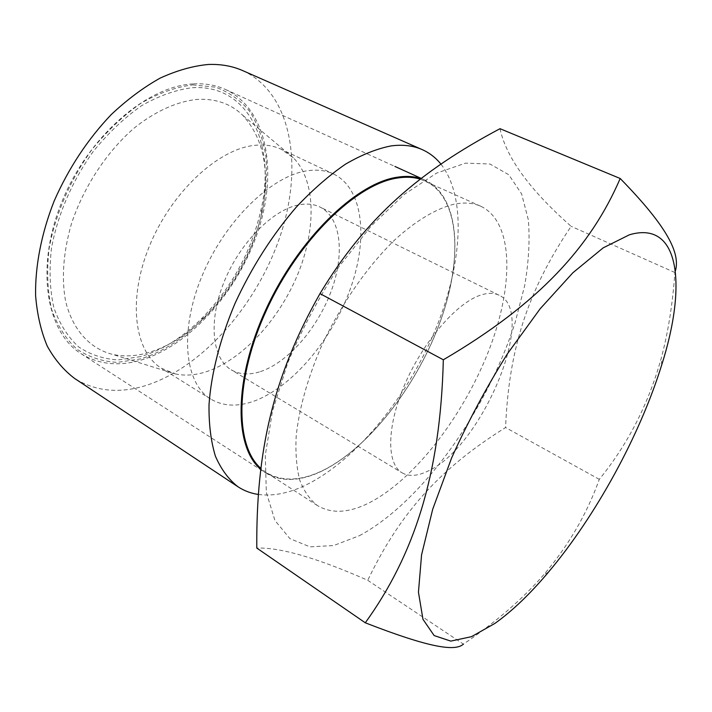 <?xml version="1.0" encoding="UTF-8"?>
<svg xmlns="http://www.w3.org/2000/svg" width="712" height="712" viewBox="0 0 712 712"><rect width="100%" height="100%" fill="white"/><g stroke="black" fill="none" stroke-linecap="round" stroke-linejoin="round"><path stroke-width="0.53" stroke-dasharray="3.56 2.67" d="M675.377 270.996L674.905 272.518C672.653 304.042 668.087 332.637 661.217 358.287C648.57 403.829 627.931 444.181 599.29 479.336C586.973 513.85 568.523 545.579 543.941 574.531C523.062 598.641 496.228 621.834 463.423 644.12L367.739 580.316C317.418 558.066 280.43 547.314 256.783 548.062M500.011 128.694C506.134 157.486 529.844 190.033 571.14 226.327C526.479 292.383 508.706 351.541 505.582 427.547C442.704 466.761 401.248 510.166 367.739 580.316M674.905 272.518L571.14 226.327M599.29 479.336L505.582 427.547M359.4 535.691C422.136 502.058 487.008 410.441 515.07 322.687L524.646 285.832C528.731 262.016 529.977 240.051 528.366 219.955L521.629 193.958L508.813 174.769L489.981 164.018L465.586 163.137L436.563 173.132L404.407 194.305L371.112 226.033L339.01 266.591C318.94 297.216 301.879 329.264 287.817 362.72L272.465 411.207L265.291 455.333L266.324 492.348L274.912 520.428L289.909 538.628L309.951 546.852L333.581 545.57L359.4 535.691M480.983 206.346C514.313 222.384 513.948 286.883 488.316 351.799C462.675 416.912 413.939 480.28 368.691 503.081C348.568 513.067 331.498 513.904 317.481 505.591C309.987 499.779 304.095 491.351 299.805 480.315C296.575 467.846 295.364 453.179 296.174 436.322C299.013 409.231 307.175 379.79 320.667 347.999C339.606 306.374 366.635 267.125 394.715 239.935C415.755 220.72 436.127 208.634 453.873 204.237C464.295 202.137 473.329 202.84 480.983 206.346L420.231 179.13M425.375 181.062C460.806 197.998 463.005 262.114 438.663 325.909C414.322 389.873 365.683 451.248 319.359 472.101C298.737 481.214 281.009 481.33 266.163 472.457L260.877 468.389M258.394 494.457C272.162 496.264 286.972 493.612 302.84 486.483C352.44 463.761 403.339 402.841 432.602 336.331C461.67 269.919 467.998 198.71 440.906 164.089M242.73 70.621C291.849 93.201 303.49 165.905 280.581 234.853C257.691 304.033 202.911 367.534 145.47 385.646C119.055 393.772 95.417 391.36 74.564 378.419M192.73 84.897L215.602 87.193C229.3 92.24 240.772 100.445 250.028 111.811C257.86 124.645 263.137 139.436 265.879 156.177C267.16 173.675 266.003 191.884 262.417 210.832C247.527 277.484 195.088 343.024 140.13 358.964L117.266 362.381C102.484 361.562 89.044 357.175 76.958 349.227C65.976 339.206 57.53 325.909 51.62 309.346C47.455 291.137 46.609 270.952 49.066 248.791C55.207 214.828 70.185 179.94 91.67 149.938C106.96 131.106 123.425 115.522 141.056 103.169C158.829 93.067 176.051 86.98 192.73 84.897M140.576 356.614L118.148 359.925C103.649 359.079 90.486 354.745 78.64 346.904C67.898 337.043 59.648 323.987 53.881 307.726C49.831 289.864 49.03 270.079 51.46 248.363C57.494 215.104 72.17 180.937 93.201 151.558C108.162 133.108 124.28 117.827 141.546 105.714C158.954 95.791 175.837 89.792 192.187 87.71C248.897 83.927 275.998 144.687 261.153 209.23C251.523 251.496 231.525 288.102 201.158 319.038C182.147 337.782 161.953 350.304 140.576 356.614M261.74 213.262C252.582 253.312 233.625 288.013 204.869 317.356C186.864 335.112 167.81 346.931 147.704 352.832C135.244 356.312 123.399 356.801 112.176 354.3C89.783 348.48 72.428 329.745 65.522 300.776C61.366 277.698 63.341 252.039 71.44 223.782C83.678 186.775 106.925 151.496 134.443 127.831C155.332 111.223 176.985 101.558 196.904 99.404C215.558 98.389 230.848 103.685 242.756 115.3C263.947 138.644 270.275 171.298 261.74 213.262L261.153 209.23M175.17 373.889C184.639 375.954 194.759 375.313 205.528 371.976C241.475 360.601 278.374 320.658 297.411 275.126C316.404 229.647 316.181 180.741 293.273 157.726L281.276 149.315C273.39 145.586 264.41 144.278 254.353 145.39C217.801 149.111 171.094 192.516 149.289 246.423C127.27 300.295 134.488 352.084 161.606 368.344L175.17 373.889L112.176 354.3M333.643 174.048C363.672 188.671 368.451 239.57 349.895 290.051C331.4 340.621 291.617 387.728 253.463 401.337C237.149 407.024 222.9 406.258 210.708 399.049C184.666 383.501 178.97 331.303 202.012 276.025C224.85 220.738 271.788 175.437 307.531 170.746C317.374 169.367 326.078 170.462 333.643 174.048L281.276 149.315M260.432 371.611C287.862 362.586 317.347 328.49 331.08 291.475C344.884 254.504 341.306 217.721 320.106 207.094C314.188 204.184 307.335 203.401 299.556 204.736C273.399 209.079 240.149 242.258 224.155 281.747C208.002 321.237 212.069 358.688 231.204 369.804C239.526 374.601 249.271 375.206 260.432 371.611M402.066 472.812C408.955 476.72 417.543 476.159 427.823 471.139C481.721 447.563 538.334 312.577 499.085 295.231C494.208 292.837 488.254 292.73 481.214 294.919C457.576 302.102 424.147 340.158 405.457 382.896C386.625 425.642 386.224 463.761 402.066 472.812L231.204 369.804M260.77 469.306L265.442 472.821C280.377 481.757 298.203 481.641 318.932 472.474C365.461 451.515 414.277 389.909 438.699 325.695C463.129 261.651 460.913 197.269 425.295 180.252L420.952 178.57M193.495 83.891C205.305 83.277 215.985 85.146 225.535 89.498C267.401 109.176 277.947 171.69 257.958 231.445C238.022 291.359 189.944 345.854 140.398 360.299C118.317 366.564 98.567 364.375 81.159 353.748C46.244 332.157 35.03 267.721 61.784 202.03C88.27 136.286 147.197 85.778 193.495 83.891M661.76 364.767L661.217 358.287M548.454 572.145L543.941 574.531M317.481 505.591L266.163 472.457M204.869 317.356L201.158 319.038M293.273 157.726L242.756 115.3M210.708 399.049L161.606 368.344M499.085 295.231L320.106 207.094M225.535 89.498L394.92 166.448M421.192 178.383L425.295 180.252M81.159 353.748L265.442 472.821"/><path stroke-width="1.07" d="M494.929 623.409L471.469 636.679L450.767 641.111L434.151 635.567L422.964 619.307L418.451 592.162L421.566 554.879L432.718 509.205L451.613 457.967C467.731 422.136 486.341 387.417 507.433 353.802L540.168 308.759L572.848 272.776L603.197 247.847L629.39 234.8C680.156 219.75 686.982 285.628 661.76 364.767C639.954 435.21 595.962 515.728 548.454 572.145C530.271 593.781 512.426 610.869 494.929 623.409M463.423 644.12C455.28 651.64 429.71 647.884 365.292 622.804C413.948 555.253 440.461 475.162 443.327 359.791C539.456 303.481 591.049 246.147 620.188 178.49C667.58 226.977 680.512 253.33 675.377 270.996M620.188 178.49L500.011 128.694C419.973 171.165 366.039 217.187 319.991 293.611L443.327 359.791M365.292 622.804L256.783 548.062C256.151 451.906 272.393 377.68 319.991 293.611M260.877 468.389C234.684 445.792 234.657 378.82 266.893 309.257C298.924 239.65 356.24 184.203 397.002 178.098C405.564 176.692 413.298 177.039 420.231 179.13M440.906 164.089C435.744 157.699 429.514 152.875 422.198 149.609C413.236 145.631 402.912 144.394 391.226 145.889C376.906 148.666 361.66 154.753 345.516 164.152C329.086 175.437 312.755 189.677 296.503 206.88C272.18 235.12 251.692 267.258 235.067 303.303C220.044 338.876 211.153 373.951 209.017 404.728C208.785 424.316 210.921 441.467 215.416 456.187C221.129 469.306 228.65 479.496 237.977 486.768L74.564 378.419C63.751 370.249 54.646 359.48 47.25 346.103C41.038 331.329 37.149 314.517 35.6 295.649C35.066 266.217 41.376 233.474 54.201 200.917C68.69 168.077 87.71 139.294 111.25 114.561C127.154 99.6 143.468 87.434 160.2 78.08C176.852 70.479 192.881 65.94 208.287 64.472C220.951 64.018 232.432 66.065 242.73 70.621L422.198 149.609M258.394 494.457C250.962 493.38 244.154 490.817 237.977 486.768M420.952 178.57C413.805 176.256 405.778 175.82 396.86 177.279C355.76 183.376 297.883 239.499 265.79 309.747C233.483 379.959 234.008 447.145 260.77 469.306M394.92 166.448L421.192 178.383"/></g></svg>
